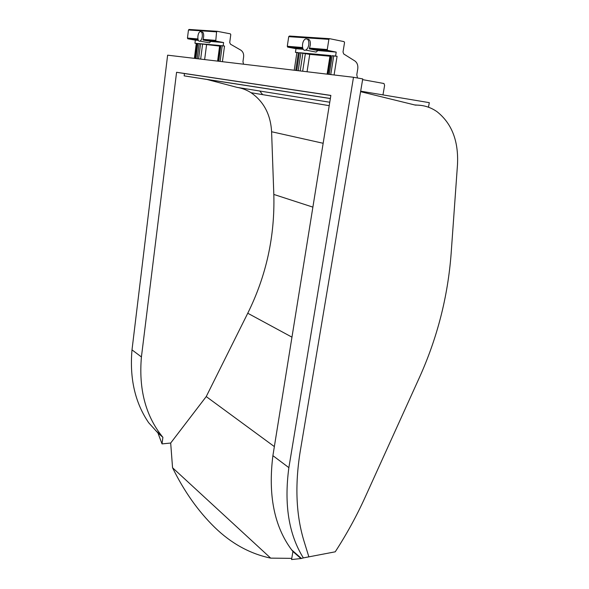 <?xml version="1.0" encoding="UTF-8"?>
<svg xmlns="http://www.w3.org/2000/svg" width="589" height="589" viewBox="0 0 589 589"><rect width="100%" height="100%" fill="white"/><g stroke="black" fill="none" stroke-linecap="round" stroke-linejoin="round"><path stroke-width="0.88" d="M141.419 356.949L132.002 349.873C129.499 378.433 135.05 402.714 148.656 422.711L157.948 432.974L162.895 437.318L161.688 435.838C145.424 415.039 138.665 388.747 141.419 356.949L176.575 72.285L184.445 73.537L184.151 75.871L206.989 79.463L237.05 87.371C242.064 88.195 246.732 89.977 251.054 92.723C263.791 101.566 270.638 114.575 271.595 131.745L273.819 194.436C274.967 236.255 266.28 275.851 247.755 313.238L206.231 396.574L274.356 446.595L206.231 396.574L170.685 443.038L172.555 467.754L270.697 558.136L291.761 558.357M295.722 70.408L298.424 52.62L295.428 52.347L296.878 52.62L294.22 70.231M295.428 52.347L295.98 48.696L287.763 47.12L287.285 46.273L288.713 36.665L289.413 36.039L329.479 38.675M208.256 42.622L209.404 42.835L210.774 41.466L223.592 42.555L215.743 41.053L216.575 31.858L217.216 31.305L230.336 33.838L230.785 34.589L229.725 42.46L230.432 44.16L240.879 50.175C242.985 51.685 243.905 53.916 243.625 56.853L242.962 61.661L243.522 64.201M194.385 58.355L196.277 43.483L194.952 43.24L197.079 43.439L195.165 58.444M172.555 467.754C184.07 491.27 198.095 511.112 214.632 527.295C231.271 543.5 249.957 553.778 270.697 558.136M327.109 74.14L330.046 55.668L331.099 55.734M224.519 46.045L220.823 45.589L224.519 46.045L222.421 61.69M222.186 45.839L220.102 61.411M162.895 437.318L162.027 443.9L170.685 443.038M428.468 107.205L429.307 102.655L360.674 91.17M414.59 104.923L420.921 105.379M132.002 349.873L167.622 55.175L353.496 77.277L362.736 78.919L300.176 451.682C294.765 485.52 296.083 515.456 304.115 541.49L308.857 556.826L303.357 557.916C288.772 534.547 283.95 504.464 288.868 467.644L353.496 77.277M292.932 551.518L300.935 558.549L291.562 559.55L292.932 551.518L291.643 549.861C274.216 526.419 267.973 495.018 272.898 455.658L330.856 95.418L176.575 72.285M272.898 455.658L288.868 467.644M184.445 73.537L330.849 95.506M202.277 36.555C201.887 38.984 201.107 40.501 199.943 41.097C196.998 42.423 197.263 32.542 200.201 31.666C201.806 31.519 202.498 33.146 202.277 36.555M210.774 41.466L203.043 40L203.639 36.812C203.86 33.411 203.168 31.777 201.556 31.924L201.342 31.887M314.033 51.685L316.102 52.082L317.854 50.544L336.209 52.104L327.55 50.374L327.263 49.55L328.876 39.345L329.612 38.683L344.072 41.635L344.543 42.533L343.019 51.95L343.726 53.974L355.012 61.057C357.273 62.846 358.186 65.489 357.744 68.994L356.794 74.722L357.471 77.984M194.952 43.24L195.349 40.155L187.913 38.793L187.457 38.071L188.465 29.98L189.076 29.457L217.098 31.298M317.854 50.544L309.328 48.858L310.293 45.066C310.617 41.097 309.659 39.124 307.436 39.154M328.147 74.266L331.121 55.58L299.426 52.708L309.74 54.365L307.06 71.755M206.989 79.463L330.355 98.554M237.05 87.371L329.766 102.236M220.823 45.589L218.74 61.249M220.036 45.64L219.66 45.625L217.606 61.116M300.935 558.549L303.357 557.916M360.593 91.67L415.355 105.107C423.366 104.96 430.603 107.169 437.082 111.741C451.888 123.513 458.691 141.191 457.484 164.773L451.122 253.726C447.839 296.841 437.215 338.233 419.25 377.902L365.114 497.3C356.625 516.008 346.663 534.179 335.237 551.812L304.881 557.614M195.349 40.155L198.419 40.42M295.98 48.696L303.276 49.314M309.74 54.365L329.958 56.22M217.974 61.16L220.05 45.515L197.794 43.498L200.547 43.873L198.626 58.856M199.111 43.741L197.205 58.686M333.727 55.97L337.085 56.272L332.233 55.683L333.727 55.97L330.753 74.575M332.233 55.683L329.244 74.391M196.277 43.483L197.065 43.557M308.791 44.771C308.275 47.518 307.23 49.285 305.654 50.08C301.443 52.038 301.413 40.376 305.632 38.955C308.032 38.594 309.085 40.538 308.791 44.771M362.61 79.633L383.984 83.52L384.61 85.42L382.968 94.895M157.948 432.974L162.027 443.9M197.794 43.498L195.872 58.532M223.157 45.802L223.592 42.555M219.601 46.097L200.547 43.873M296.878 52.62L298.402 52.76M337.085 56.272L334.081 74.972M335.59 55.984L336.209 52.104M330.37 98.481L184.151 75.871M300.883 52.988L298.189 70.702M299.426 52.708L296.723 70.525M206.548 44.897L204.641 59.577M259.742 91.008L262.679 94.652M330.407 55.668L327.455 74.185M187.457 38.071L197.897 38.926M187.913 38.793L198.073 39.64M309.497 48.931L327.742 50.455M309.335 48.084L327.263 49.55M305.382 53.54L302.672 71.232M288.713 36.665L328.876 39.345M287.285 46.273L302.54 47.525M219.866 45.625L217.805 61.138M203.205 40.067L215.92 41.127M202.969 39.345L215.456 40.369M287.763 47.12L302.783 48.372M302.908 53.172L300.191 70.938M247.755 313.238L291.967 337.158M271.595 131.745L323.162 143.282M273.819 194.436L312.884 207.129M202.587 44.175L200.665 59.099M188.465 29.98L216.575 31.858M155.651 430.537L161.688 435.838M199.943 41.097L209.404 42.835M187.736 38.719L198.051 39.581M309.328 48.85L327.55 50.374M291.643 549.861L301.48 558.49M203.043 40L215.743 41.053M305.654 50.08L316.102 52.082M287.579 47.039L302.761 48.305M251.054 92.723L329.214 105.667"/></g></svg>
